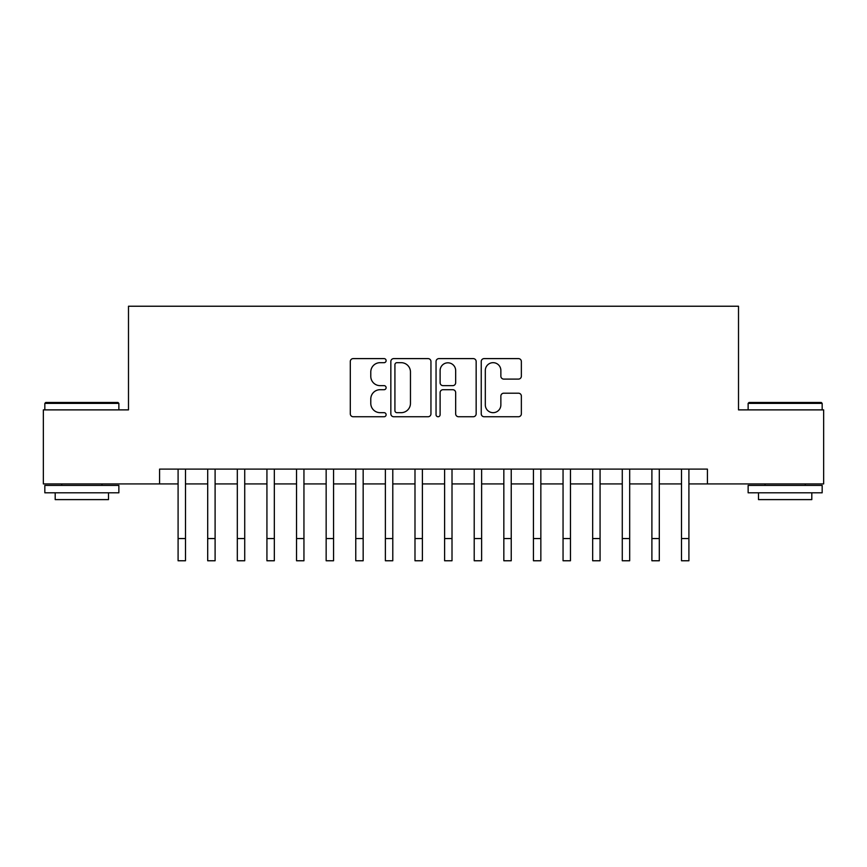 <?xml version="1.0" encoding="UTF-8"?>
<svg xmlns="http://www.w3.org/2000/svg" width="867" height="867" viewBox="0 0 867 867"><rect width="100%" height="100%" fill="white"/><g stroke="black" fill="none" stroke-linecap="round" stroke-linejoin="round"><path stroke-width="1.3" d="M386.118 360.639A2.037 2.037 0 0 0 384.081 358.602L353.205 358.602A2.904 2.904 0 0 0 350.301 361.517L350.301 413.83A2.904 2.904 0 0 0 353.205 416.745L384.081 416.745A2.037 2.037 0 0 0 386.118 414.708A2.037 2.037 0 0 0 384.081 412.67L380.093 412.67A9.299 9.299 0 0 1 370.783 403.372L370.783 399.015A9.299 9.299 0 0 1 380.093 389.706L384.081 389.706A2.037 2.037 0 0 0 386.118 387.679A2.037 2.037 0 0 0 384.081 385.642L380.093 385.642A9.299 9.299 0 0 1 370.783 376.343L370.783 371.976A9.299 9.299 0 0 1 380.093 362.677L384.081 362.677A2.037 2.037 0 0 0 386.118 360.639M518.444 379.096A2.904 2.904 0 0 0 521.36 376.191L521.36 361.517A2.904 2.904 0 0 0 518.444 358.602L484.154 358.602A2.904 2.904 0 0 0 481.239 361.517L481.239 413.83A2.904 2.904 0 0 0 484.154 416.745L518.444 416.745A2.904 2.904 0 0 0 521.36 413.83L521.36 396.1A2.904 2.904 0 0 0 518.444 393.195L503.77 393.195A2.904 2.904 0 0 0 500.866 396.1L500.866 404.9A7.77 7.77 0 0 1 493.085 412.67A7.77 7.77 0 0 1 485.314 404.9L485.314 370.447A7.77 7.77 0 0 1 493.085 362.677A7.77 7.77 0 0 1 500.866 370.447L500.866 376.191A2.904 2.904 0 0 0 503.77 379.096L518.444 379.096M159.582 483.916L43.35 483.916L43.35 409.885L128.489 409.885L128.489 306.235L738.511 306.235L738.511 409.885L823.65 409.885L823.65 483.916L707.418 483.916L707.418 469.112L159.582 469.112L159.582 483.916L178.093 483.916M430.953 361.517A2.904 2.904 0 0 0 428.049 358.602L393.748 358.602A2.904 2.904 0 0 0 390.844 361.517L390.844 413.83A2.904 2.904 0 0 0 393.748 416.745L428.049 416.745A2.904 2.904 0 0 0 430.953 413.83L430.953 361.517M438.951 358.602L473.252 358.602A2.904 2.904 0 0 1 476.156 361.517L476.156 413.83A2.904 2.904 0 0 1 473.252 416.745L458.567 416.745A2.904 2.904 0 0 1 455.663 413.83L455.663 392.61A2.904 2.904 0 0 0 452.758 389.706L443.015 389.706A2.904 2.904 0 0 0 440.111 392.61L440.111 414.708A2.037 2.037 0 0 1 438.073 416.745A2.037 2.037 0 0 1 436.047 414.708L436.047 361.517A2.904 2.904 0 0 1 438.951 358.602M185.495 483.916L207.701 483.916M215.103 483.916L237.32 483.916M244.722 483.916L266.928 483.916M274.33 483.916L296.536 483.916M303.949 483.916L326.155 483.916M333.557 483.916L355.763 483.916M363.165 483.916L385.382 483.916M392.784 483.916L414.99 483.916M422.392 483.916L444.608 483.916M452.01 483.916L474.216 483.916M481.618 483.916L503.835 483.916M511.237 483.916L533.443 483.916M540.845 483.916L563.051 483.916M570.464 483.916L592.67 483.916M600.072 483.916L622.278 483.916M629.68 483.916L651.897 483.916M659.299 483.916L681.505 483.916M688.907 483.916L707.418 483.916M396.945 362.677A2.037 2.037 0 0 0 394.918 364.714L394.918 410.633A2.037 2.037 0 0 0 396.945 412.67L401.161 412.67A9.299 9.299 0 0 0 410.459 403.372L410.459 371.976A9.299 9.299 0 0 0 401.161 362.677L396.945 362.677M455.663 370.599A7.77 7.77 0 0 0 447.892 362.818A7.77 7.77 0 0 0 440.111 370.599L440.111 382.737A2.904 2.904 0 0 0 443.015 385.642L452.758 385.642A2.904 2.904 0 0 0 455.663 382.737L455.663 370.599M178.093 538.548L185.495 538.548L185.495 560.765L178.093 560.765L178.093 469.112M185.495 538.548L185.495 469.112M45.723 402.483L117.977 402.483L118.866 403.372L44.835 403.372L45.723 402.483M81.845 492.803L44.835 492.803L44.835 485.401L118.866 485.401L118.866 492.803L81.845 492.803M108.494 492.803L108.494 499.609L55.195 499.609L55.195 492.803M749.023 402.483L821.277 402.483L822.165 403.372L748.134 403.372L749.023 402.483M785.155 492.803L748.134 492.803L748.134 485.401L822.165 485.401L822.165 492.803L785.155 492.803M811.805 492.803L811.805 499.609L758.506 499.609L758.506 492.803M207.701 560.765L215.103 560.765L207.701 560.765L207.701 469.112M215.103 560.765L215.103 469.112M237.32 560.765L244.722 560.765L237.32 560.765L237.32 469.112M244.722 560.765L244.722 469.112M266.928 560.765L274.33 560.765L266.928 560.765L266.928 469.112M274.33 560.765L274.33 469.112M296.536 560.765L303.949 560.765L296.536 560.765L296.536 469.112M303.949 560.765L303.949 469.112M326.155 560.765L333.557 560.765L326.155 560.765L326.155 469.112M333.557 560.765L333.557 469.112M355.763 560.765L363.165 560.765L355.763 560.765L355.763 469.112M363.165 560.765L363.165 469.112M385.382 560.765L392.784 560.765L385.382 560.765L385.382 469.112M392.784 560.765L392.784 469.112M414.99 560.765L422.392 560.765L414.99 560.765L414.99 469.112M422.392 560.765L422.392 469.112M444.608 560.765L452.01 560.765L444.608 560.765L444.608 469.112M452.01 560.765L452.01 469.112M474.216 560.765L481.618 560.765L474.216 560.765L474.216 469.112M481.618 560.765L481.618 469.112M503.835 560.765L511.237 560.765L503.835 560.765L503.835 469.112M511.237 560.765L511.237 469.112M533.443 560.765L540.845 560.765L533.443 560.765L533.443 469.112M540.845 560.765L540.845 469.112M563.051 560.765L570.464 560.765L563.051 560.765L563.051 469.112M570.464 560.765L570.464 469.112M592.67 560.765L600.072 560.765L592.67 560.765L592.67 469.112M600.072 560.765L600.072 469.112M622.278 560.765L629.68 560.765L622.278 560.765L622.278 469.112M629.68 560.765L629.68 469.112M651.897 560.765L659.299 560.765L651.897 560.765L651.897 469.112M659.299 560.765L659.299 469.112M681.505 560.765L688.907 560.765L681.505 560.765L681.505 469.112M688.907 560.765L688.907 469.112M207.701 538.548L215.103 538.548M237.32 538.548L244.722 538.548M266.928 538.548L274.33 538.548M296.536 538.548L303.949 538.548M326.155 538.548L333.557 538.548M355.763 538.548L363.165 538.548M385.382 538.548L392.784 538.548M414.99 538.548L422.392 538.548M444.608 538.548L452.01 538.548M474.216 538.548L481.618 538.548M503.835 538.548L511.237 538.548M533.443 538.548L540.845 538.548M563.051 538.548L570.464 538.548M592.67 538.548L600.072 538.548M622.278 538.548L629.68 538.548M651.897 538.548L659.299 538.548M681.505 538.548L688.907 538.548M44.835 409.885L44.835 403.372M61.709 485.401L61.709 483.916M101.981 485.401L101.981 483.916M118.866 409.885L118.866 403.372M748.134 409.885L748.134 403.372M765.019 485.401L765.019 483.916M805.291 485.401L805.291 483.916M822.165 409.885L822.165 403.372"/></g></svg>
